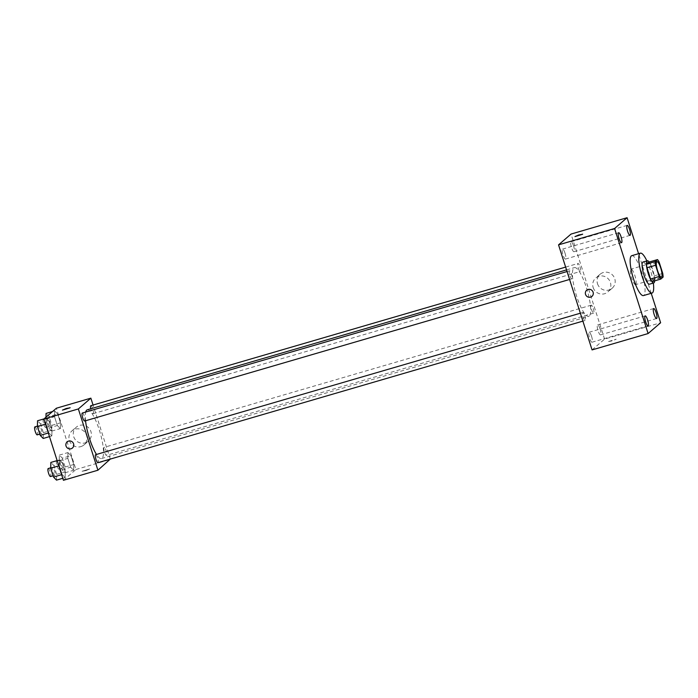 <?xml version="1.0" encoding="UTF-8"?>
<svg xmlns="http://www.w3.org/2000/svg" width="698" height="698" viewBox="0 0 698 698"><rect width="100%" height="100%" fill="white"/><g stroke="black" fill="none" stroke-linecap="round" stroke-linejoin="round"><path stroke-width="0.52" stroke-dasharray="3.49 2.62" d="M635.738 284.548A8.079 1.893 -106.3 0 1 635.555 284.644A8.079 1.893 -106.3 0 1 631.481 277.411A8.079 1.893 -106.3 0 1 631.027 269.123A8.079 1.893 -106.3 0 1 634.988 275.946A8.079 1.893 -106.3 0 1 635.738 284.548M652.185 281.591L654.48 279.619L663.1 277.097M648.887 262.108A10.976 2.565 -106.3 0 1 650.536 264.699L659.156 262.178M654.48 279.619A10.976 2.565 -106.3 0 0 654.113 275.928L650.536 264.699M654.654 280.875A11.552 2.696 73.7 0 0 649.157 262.029M642.989 262.02A11.552 2.696 -106.3 0 1 648.643 271.766A11.552 2.696 -106.3 0 1 649.716 284.051A11.552 2.696 -106.3 0 1 649.463 284.191M654.113 275.928L662.742 273.407M646.871 260.895A20.783 4.86 -106.3 0 1 653.337 283.065M631.777 255.677A20.783 4.86 -106.3 0 1 641.951 273.206A20.783 4.86 -106.3 0 1 643.888 295.324A20.783 4.86 -106.3 0 1 643.425 295.577M651.225 293.308L638.574 253.688M573.547 245.871A5.191 1.213 -106.3 0 1 573.992 251.716A5.191 1.213 -106.3 0 1 571.374 247.075A5.191 1.213 -106.3 0 1 571.086 241.752A5.191 1.213 -106.3 0 1 573.547 245.871M600.088 329.028A5.191 1.213 -106.3 0 1 600.533 334.883A5.191 1.213 -106.3 0 1 597.916 330.241A5.191 1.213 -106.3 0 1 597.628 324.91A5.191 1.213 -106.3 0 1 600.088 329.028M591.581 336.375A5.191 1.213 -106.3 0 1 592.035 342.221A5.191 1.213 -106.3 0 1 589.409 337.579A5.191 1.213 -106.3 0 1 589.121 332.257A5.191 1.213 -106.3 0 1 591.581 336.375M565.04 253.208A5.191 1.213 -106.3 0 1 565.493 259.063A5.191 1.213 -106.3 0 1 562.867 254.412A5.191 1.213 -106.3 0 1 562.579 249.09A5.191 1.213 -106.3 0 1 565.04 253.208M592.07 349.907L604.573 339.115L660.622 322.755M604.573 339.115L571.051 234.066M597.514 283.754A9.24 8.934 -130.8 0 0 612.172 288.239A9.24 8.934 -130.8 0 0 612.896 275.405A9.24 8.934 -130.8 0 0 597.514 283.754M593.16 287.515A9.24 8.934 -130.8 0 0 607.818 291.991A9.24 8.934 -130.8 0 0 608.543 279.165A9.24 8.934 -130.8 0 0 593.16 287.515M591.956 296.353L591.956 296.353A4.04 3.909 -130.8 0 0 588.091 289.461A4.04 3.909 -130.8 0 0 586.678 290.228L586.678 290.237M608.56 341.523L612.46 340.816L616.186 339.193L608.56 341.523M608.56 341.514L612.46 340.816L616.186 339.184L608.56 341.514M582.655 234.144L574.96 236.605M579.968 266.793A4.153 0.968 -106.3 0 1 580.422 271.426A4.153 0.968 -106.3 0 1 580.326 271.47A4.153 0.968 -106.3 0 1 578.232 267.753A4.153 0.968 -106.3 0 1 577.996 263.495A4.153 0.968 -106.3 0 1 579.968 266.793M584.758 315.793A4.153 0.968 -106.3 0 1 585.212 320.426A4.153 0.968 -106.3 0 1 585.116 320.478A4.153 0.968 -106.3 0 1 583.022 316.761A4.153 0.968 -106.3 0 1 582.786 312.503A4.153 0.968 -106.3 0 1 584.758 315.793M571.915 278.764A4.153 0.968 -106.3 0 1 571.819 278.816A4.153 0.968 -106.3 0 1 569.725 275.091A4.153 0.968 -106.3 0 1 569.489 270.833A4.153 0.968 -106.3 0 1 571.531 274.34A4.153 0.968 -106.3 0 1 571.915 278.764M593.265 308.455A4.153 0.968 -106.3 0 1 593.623 313.14A4.153 0.968 -106.3 0 1 591.59 309.633A4.153 0.968 -106.3 0 1 591.206 305.209A4.153 0.968 -106.3 0 1 591.293 305.157A4.153 0.968 -106.3 0 1 593.265 308.455M589.243 316.063A25.407 5.942 -106.3 0 1 588.676 316.377A25.407 5.942 -106.3 0 1 575.859 293.649A25.407 5.942 -106.3 0 1 574.437 267.596A25.407 5.942 -106.3 0 1 586.87 289.033A25.407 5.942 -106.3 0 1 589.243 316.063M87.267 409.805A25.407 5.942 -106.3 0 1 99.701 431.233A25.407 5.942 -106.3 0 1 102.074 458.263A25.407 5.942 -106.3 0 1 101.507 458.577A25.407 5.942 -106.3 0 1 96.499 454.45M85.54 420.754A25.407 5.942 -106.3 0 1 85.688 412.056M104.037 447.418A4.153 0.968 73.7 0 0 104.421 451.842A4.153 0.968 73.7 0 0 106.454 455.349A4.153 0.968 73.7 0 0 106.227 451.083A4.153 0.968 73.7 0 0 104.124 447.366A4.153 0.968 73.7 0 0 104.037 447.418M82.32 413.033A4.153 0.968 -106.3 0 1 84.362 416.54A4.153 0.968 -106.3 0 1 84.746 420.964M95.626 454.703A4.153 0.968 -106.3 0 1 97.659 458.211A4.153 0.968 -106.3 0 1 98.043 462.634M90.827 405.695A4.153 0.968 -106.3 0 1 92.86 409.203A4.153 0.968 -106.3 0 1 93.253 413.626A4.153 0.968 -106.3 0 1 93.157 413.678A4.153 0.968 -106.3 0 1 90.757 408.784M110.31 459.075L93.061 405.041M57.655 413.984L54.68 410.913L54.531 416.68L57.349 425.527L60.325 428.598L60.473 422.831L57.655 413.984L54.68 410.913L54.531 416.68L57.349 425.527L60.325 428.598L60.473 422.831L57.655 413.984L49.035 416.497L46.059 413.425M62.445 462.992L59.478 459.921L59.321 465.688L62.148 474.535L65.123 477.606L65.272 471.839L62.445 462.992L59.478 459.921L59.321 465.688L62.148 474.535L65.123 477.606L65.272 471.839L62.445 462.992L53.825 465.505L50.849 462.434M63.422 480.294L75.934 469.501L56.372 408.225M49.148 421.322L46.173 418.25L46.024 424.018L48.843 432.865L51.818 435.936L51.975 430.169L49.148 421.322L46.173 418.25L46.024 424.018L48.843 432.865L51.818 435.936L51.975 430.169L49.148 421.322L40.528 423.843L37.552 420.763M70.952 455.654L67.976 452.574L67.828 458.35L70.646 467.198L73.622 470.269L73.779 464.493L70.952 455.654L67.976 452.574L67.828 458.35L70.646 467.198L73.622 470.269L73.779 464.493L70.952 455.654L62.331 458.167L59.356 455.096L59.208 460.863L62.026 469.71L65.001 472.782L65.15 467.014L62.331 458.167M75.934 469.501L110.424 459.432M85.112 442.898A9.24 8.934 -130.8 0 0 89.082 428.31A9.24 8.934 -130.8 0 0 74.459 438.414A9.24 8.934 -130.8 0 0 85.112 442.898M82.076 471.281L85.967 470.574L89.693 468.951L82.076 471.281L85.967 470.574L89.693 468.943L82.067 471.272M70.14 407.676L62.436 410.127M80.759 446.65A9.24 8.934 -130.8 0 0 84.728 432.062A9.24 8.934 -130.8 0 0 70.105 442.166A9.24 8.934 -130.8 0 0 80.759 446.65M67.174 441.878L67.174 441.878A4.04 3.909 49.2 0 1 72.775 442.384A4.04 3.909 49.2 0 1 72.452 447.994L72.452 447.994M63.439 467.878A4.153 0.968 -106.3 0 1 63.343 467.93A4.153 0.968 -106.3 0 1 61.25 464.214A4.153 0.968 -106.3 0 1 61.014 459.947A4.153 0.968 -106.3 0 1 63.047 463.455A4.153 0.968 -106.3 0 1 63.439 467.878M59.356 455.096L67.976 452.574M59.208 460.863L67.828 458.35M62.026 469.71L70.646 467.198M65.001 472.782L73.622 470.269M65.15 467.014L73.779 464.493M59.121 469.135A4.153 0.968 -106.3 0 1 59.033 469.187A4.153 0.968 -106.3 0 1 56.931 465.47A4.153 0.968 -106.3 0 1 56.704 461.212A4.153 0.968 -106.3 0 1 58.737 464.711A4.153 0.968 -106.3 0 1 59.121 469.135M45.955 417.212L45.902 419.201L48.729 428.04L51.704 431.12L51.853 425.344L49.035 416.497M50.134 426.208A4.153 0.968 -106.3 0 1 50.047 426.26A4.153 0.968 -106.3 0 1 47.944 422.543A4.153 0.968 -106.3 0 1 47.717 418.276A4.153 0.968 -106.3 0 1 49.75 421.784A4.153 0.968 -106.3 0 1 50.134 426.208M52.533 411.532L54.68 410.913M45.902 419.201L54.531 416.68M48.729 428.04L57.349 425.527M51.704 431.12L60.325 428.598M51.853 425.344L60.473 422.831M45.824 427.473A4.153 0.968 -106.3 0 1 45.736 427.516A4.153 0.968 -106.3 0 1 43.634 423.799A4.153 0.968 -106.3 0 1 43.407 419.542A4.153 0.968 -106.3 0 1 45.44 423.049A4.153 0.968 -106.3 0 1 45.824 427.473M56.494 480.128L56.651 474.352L53.825 465.505M54.933 475.216A4.153 0.968 -106.3 0 1 54.837 475.268A4.153 0.968 -106.3 0 1 52.743 471.551A4.153 0.968 -106.3 0 1 52.507 467.285A4.153 0.968 -106.3 0 1 54.54 470.792A4.153 0.968 -106.3 0 1 54.933 475.216M57.14 460.601L59.478 459.921M58.815 465.836L59.321 465.688M61.633 474.684L62.148 474.535M62.785 478.287L65.123 477.606M56.651 474.352L65.272 471.839M48.197 468.55A4.153 0.968 -106.3 0 1 50.23 472.057A4.153 0.968 -106.3 0 1 50.622 476.481M43.197 438.457L43.355 432.681L40.528 423.843M41.636 433.545A4.153 0.968 -106.3 0 1 41.54 433.598A4.153 0.968 -106.3 0 1 39.446 429.881A4.153 0.968 -106.3 0 1 39.21 425.623A4.153 0.968 -106.3 0 1 41.243 429.13A4.153 0.968 -106.3 0 1 41.636 433.545M44.035 418.879L46.173 418.25M45.51 424.166L46.024 424.018M48.337 433.013L48.843 432.865M49.488 436.616L51.818 435.936M43.355 432.681L51.975 430.169M34.9 426.879A4.153 0.968 -106.3 0 1 36.933 430.387A4.153 0.968 -106.3 0 1 37.326 434.81M656.897 261.576L631.027 269.123M661.425 277.097L635.555 284.644M627.136 225.393L571.086 241.752M630.041 235.357L573.992 251.716M653.668 308.551L597.628 324.91M656.582 318.524L600.533 334.883M645.17 315.897L589.121 332.257M648.076 325.861L592.035 342.221M618.629 232.731L562.579 249.09M621.534 242.695L565.493 259.063M600.097 274.244L595.743 278.005M612.172 288.239L607.818 291.991M101.507 458.577L588.676 316.377M566.54 269.908L574.437 267.596M591.293 305.157L104.124 447.366M593.623 313.14L106.454 455.349M569.585 279.462L571.819 278.816M567.055 271.539L569.489 270.833M582.882 321.132L585.116 320.478M580.361 313.21L582.786 312.503M93.157 413.678L580.326 271.47M565.642 267.098L577.996 263.495M84.004 444.896L88.358 441.136M71.929 430.902L76.283 427.15M59.033 469.187L63.343 467.93M56.704 461.212L61.014 459.947M45.736 427.516L50.047 426.26M43.407 419.542L47.717 418.276M53.118 475.774L54.837 475.268M50.71 467.817L52.507 467.285M39.821 434.104L41.54 433.598M37.413 426.146L39.21 425.623"/><path stroke-width="1.05" d="M661.608 276.993A8.079 1.893 -106.3 0 1 661.425 277.097A8.079 1.893 -106.3 0 1 657.35 269.864A8.079 1.893 -106.3 0 1 656.897 261.576A8.079 1.893 -106.3 0 1 660.849 268.39A8.079 1.893 -106.3 0 1 661.608 276.993M662.742 273.407L659.156 262.178A10.976 2.565 -106.3 0 0 657.516 259.595L655.221 261.567A10.976 2.565 -106.3 0 0 655.579 265.257L659.165 276.487A10.976 2.565 -106.3 0 0 660.805 279.078L663.1 277.097A10.976 2.565 -106.3 0 0 662.742 273.407M655.579 265.257L646.959 267.779L650.545 279.008L659.165 276.487M650.545 279.008A10.976 2.565 -106.3 0 0 652.185 281.591L660.805 279.078M646.959 267.779A10.976 2.565 -106.3 0 1 646.601 264.088L655.221 261.567M657.516 259.595L648.887 262.108L646.601 264.088M649.157 262.029A11.552 2.696 73.7 0 0 647.299 260.764A11.552 2.696 73.7 0 0 648.302 273.782A11.552 2.696 73.7 0 0 653.773 282.934A11.552 2.696 73.7 0 0 654.654 280.875M653.773 282.934L649.463 284.191A11.552 2.696 -106.3 0 1 643.992 275.038A11.552 2.696 -106.3 0 1 642.989 262.02L647.299 260.764M653.337 283.065A20.783 4.86 -106.3 0 1 652.517 292.802A20.783 4.86 -106.3 0 1 652.054 293.064A20.783 4.86 -106.3 0 1 641.567 274.471A20.783 4.86 -106.3 0 1 640.406 253.156A20.783 4.86 -106.3 0 1 646.871 260.895M652.054 293.064L643.425 295.577A20.783 4.86 -106.3 0 1 632.938 276.984A20.783 4.86 -106.3 0 1 631.777 255.677L640.406 253.156M629.587 229.511A5.191 1.213 -106.3 0 1 630.041 235.357A5.191 1.213 -106.3 0 1 627.423 230.715A5.191 1.213 -106.3 0 1 627.136 225.393A5.191 1.213 -106.3 0 1 629.587 229.511M656.129 312.669A5.191 1.213 -106.3 0 1 656.582 318.524A5.191 1.213 -106.3 0 1 653.965 313.882A5.191 1.213 -106.3 0 1 653.668 308.551A5.191 1.213 -106.3 0 1 656.129 312.669M647.631 320.007A5.191 1.213 -106.3 0 1 648.076 325.861A5.191 1.213 -106.3 0 1 645.458 321.22A5.191 1.213 -106.3 0 1 645.17 315.897A5.191 1.213 -106.3 0 1 647.631 320.007M621.089 236.849A5.191 1.213 -106.3 0 1 621.534 242.695A5.191 1.213 -106.3 0 1 618.917 238.053A5.191 1.213 -106.3 0 1 618.629 232.731A5.191 1.213 -106.3 0 1 621.089 236.849M638.574 253.688L627.092 217.706L614.589 228.499L648.11 333.548L660.622 322.755L651.225 293.308M614.589 228.499L558.54 244.858L571.051 234.066L627.092 217.706M558.54 244.858L592.07 349.907L648.11 333.548M588.091 289.461A4.04 3.909 -130.8 0 0 586.355 295.847A4.04 3.909 -130.8 0 0 592.759 291.424A4.04 3.909 -130.8 0 0 588.091 289.461M586.678 290.228A4.04 3.909 -130.8 0 0 586.364 295.847A4.04 3.909 -130.8 0 0 591.956 296.353M582.577 234.275L574.96 236.605L578.677 234.973L582.577 234.275M574.96 236.605L582.655 234.144M96.499 454.45A25.407 5.942 -106.3 0 1 85.54 420.754M85.688 412.056A25.407 5.942 -106.3 0 1 87.267 409.805L566.54 269.908M84.746 420.964A4.153 0.968 -106.3 0 1 84.65 421.016A4.153 0.968 -106.3 0 1 82.556 417.299A4.153 0.968 -106.3 0 1 82.32 413.033L567.055 271.539M98.043 462.634A4.153 0.968 -106.3 0 1 97.956 462.687A4.153 0.968 -106.3 0 1 95.853 458.97A4.153 0.968 -106.3 0 1 95.626 454.703L580.361 313.21M90.757 408.784A4.153 0.968 -106.3 0 1 90.827 405.695L565.642 267.098M93.061 405.041L90.862 398.157L78.359 408.949L97.912 470.225L110.31 459.075M90.862 398.157L56.372 408.225L43.869 419.018L78.359 408.949M43.869 419.018L63.422 480.294L97.912 470.225M72.452 447.994A4.04 3.909 49.2 0 1 66.371 446.799A4.04 3.909 49.2 0 1 72.775 442.384A4.04 3.909 49.2 0 1 71.039 448.762A4.04 3.909 49.2 0 1 67.174 441.878M70.062 407.798L62.436 410.127L66.162 408.505L70.062 407.798M62.436 410.127L70.14 407.676M52.533 411.532L46.059 413.425L45.955 417.212M57.14 460.601L50.849 462.434L50.701 468.21L53.519 477.048L56.494 480.128L62.785 478.287M50.701 468.21L58.815 465.836M53.519 477.048L61.633 474.684M50.622 476.481A4.153 0.968 -106.3 0 1 50.526 476.525A4.153 0.968 -106.3 0 1 48.432 472.808A4.153 0.968 -106.3 0 1 48.197 468.55L50.71 467.817M44.035 418.879L37.552 420.763L37.404 426.539L40.222 435.378L43.197 438.457L49.488 436.616M37.404 426.539L45.51 424.166M40.222 435.378L48.337 433.013M37.326 434.81A4.153 0.968 -106.3 0 1 37.23 434.863A4.153 0.968 -106.3 0 1 35.136 431.137A4.153 0.968 -106.3 0 1 34.9 426.879L37.413 426.146M84.65 421.016L569.585 279.462M97.956 462.687L582.882 321.132M50.526 476.525L53.118 475.774M37.23 434.863L39.821 434.104"/></g></svg>
